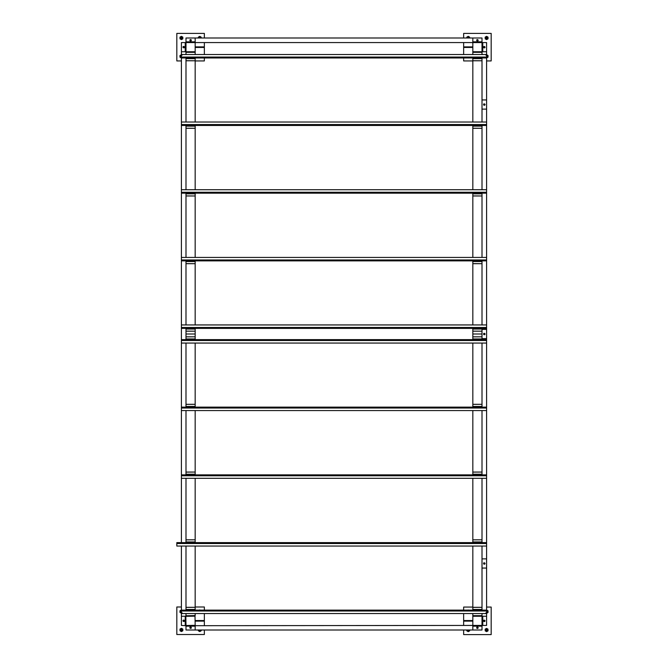 <?xml version="1.0" encoding="UTF-8"?>
<svg xmlns="http://www.w3.org/2000/svg" width="668" height="668" viewBox="0 0 668 668"><rect width="100%" height="100%" fill="white"/><g stroke="black" fill="none" stroke-linecap="round" stroke-linejoin="round"><path stroke-width="1" d="M478.012 627.369L477.812 628.404L478.213 627.72L477.42 628.404L476.618 627.72L477.019 628.404L477.019 627.027L476.618 627.72L477.42 627.027L478.012 627.369M477.428 627.118C477.428 628.429 477.428 628.429 477.428 627.118M484.893 620.489L484.701 621.524L485.093 620.831L483.899 621.524L484.701 621.524L483.507 620.831L483.899 621.524L483.899 620.146L483.507 620.831L484.3 620.146L484.893 620.489M484.308 620.23C484.308 621.541 484.308 621.541 484.308 620.23M477.194 328.122L477.57 328.572L476.818 328.623L477.194 328.122M477.57 328.097L478.171 328.205L477.57 328.572M476.818 328.147L476.66 328.773L478.171 328.673M477.637 328.915L476.818 328.623M476.843 328.748L477.996 328.748M476.827 328.765L478.021 328.781L476.827 328.765M476.727 328.205L478.096 328.188M477.194 260.62L477.57 261.071L476.818 261.121L477.194 260.62M477.57 260.595L478.171 260.695L477.57 261.071M476.818 260.645L476.66 261.271L478.171 261.171M477.637 261.413L476.818 261.121M476.843 261.246L477.996 261.246M476.827 261.255L478.021 261.28L476.827 261.255M476.727 260.704L478.096 260.687M477.194 192.91L477.57 193.361L476.818 193.411L477.194 192.91M477.57 192.885L478.171 192.994L477.57 193.361M476.727 193.044L476.66 193.57L478.171 193.469M477.637 193.703L476.818 193.411M478.096 192.977L476.818 192.935M476.827 193.553L477.996 193.536M477.628 193.394L476.927 193.436M477.194 125.208L477.57 125.659L476.818 125.709L477.194 125.208M477.57 125.183L478.171 125.283L477.57 125.659M476.727 125.333L476.66 125.86L478.171 125.759M477.637 126.001L476.818 125.709M478.096 125.275L476.818 125.233M476.827 125.843L477.996 125.834M477.194 57.707L477.57 58.158L476.818 58.208L477.194 57.707M477.57 57.682L478.171 57.782L477.57 58.158M476.818 57.732L476.66 58.358L478.171 58.258M477.637 58.492L476.818 58.208M476.827 58.341L477.996 58.333M477.628 58.183L476.927 58.225M476.727 57.79L478.096 57.774M484.893 46.827L484.701 47.854L485.093 47.169L483.899 47.854L484.701 47.854L483.507 47.169L483.899 47.854L483.899 46.476L483.507 47.169L484.3 46.476L484.893 46.827M484.308 46.568C484.308 47.879 484.308 47.879 484.308 46.568M478.012 39.938L477.812 40.973L478.213 40.28L477.42 40.973L476.618 40.28L477.019 40.973L477.019 39.596L476.618 40.28L477.42 39.596L478.012 39.938M477.428 39.688C477.428 40.99 477.428 40.99 477.428 39.688M476.818 39.938L477.42 39.596M477.87 339.853L477.57 339.428L478.171 339.327L477.87 339.853M477.57 339.903L476.818 339.853L477.57 339.428M476.818 339.853L476.818 339.377M476.96 339.11L478.171 339.327M477.637 339.085L476.743 339.244M477.987 339.252L476.843 339.252M478.096 339.812L476.727 339.795M477.87 407.355L477.57 406.929L478.171 406.829L477.87 407.355M477.57 407.405L476.818 407.355L477.57 406.929M476.818 407.355L476.818 406.879M476.96 406.612L478.171 406.829M477.637 406.587L476.743 406.745M477.987 406.754L476.81 406.72M478.096 407.313L476.727 407.296M477.87 475.098L477.57 474.672L478.171 474.572L477.87 475.098M477.57 475.148L476.818 475.098L477.57 474.672M476.818 475.098L476.818 474.622M476.96 474.363L478.171 474.572M477.637 474.33L476.743 474.489M477.987 474.497L476.843 474.497M478.004 474.439L476.81 474.464L478.004 474.439M478.096 475.057L476.727 474.998M477.87 542.842L477.57 542.424L478.171 542.316L477.87 542.842M477.57 542.892L476.818 542.85L477.57 542.424M476.818 542.85L476.818 542.374M476.96 542.107L478.171 542.316M477.637 542.082L476.743 542.232M477.987 542.249L476.843 542.249M478.004 542.191L476.81 542.207L478.004 542.191M478.096 542.808L476.727 542.792M477.87 610.352L477.57 609.926L478.171 609.817L477.87 610.352M477.57 610.402L476.818 610.352L477.57 609.926M476.818 610.352L476.818 609.876M476.96 609.608L478.171 609.817M477.637 609.583L476.743 609.734M477.987 609.75L476.843 609.75M478.096 610.31L476.727 610.293M189.988 628.062L190.188 627.027L189.787 627.72L190.58 627.027L191.382 627.72L190.981 627.027L190.981 628.404L191.382 627.72L190.58 628.404L189.988 628.062M190.572 628.312C190.572 627.01 190.572 627.01 190.572 628.312M183.107 621.173L183.299 620.146L182.907 620.831L184.101 620.146L183.299 620.146L184.493 620.831L184.101 620.146L184.101 621.524L184.493 620.831L183.7 621.524L183.107 621.173M184.101 621.524L183.7 621.524C183.7 620.021 183.7 620.021 183.7 621.524L184.101 621.524M183.692 621.432C183.692 620.121 183.692 620.121 183.692 621.432M190.129 328.147L190.43 328.572L189.829 328.673L190.129 328.147M190.43 328.097L191.182 328.147L190.43 328.572M191.182 328.147L191.182 328.623M191.04 328.89L189.829 328.673M190.363 328.915L191.257 328.756M190.013 328.748L191.157 328.748M189.904 328.188L191.273 328.205M190.129 260.645L190.43 261.071L189.829 261.171L190.129 260.645M190.43 260.595L191.182 260.645L190.43 261.071M191.182 260.645L191.182 261.121M191.04 261.388L189.829 261.171M190.363 261.413L191.257 261.255M190.013 261.246L191.19 261.28M189.904 260.687L191.273 260.704M190.129 192.943L190.43 193.361L189.829 193.469L190.129 192.943M190.43 192.885L191.182 192.935L190.43 193.361M191.182 192.935L191.182 193.411M191.04 193.678L189.829 193.469M190.363 193.703L191.257 193.553M190.013 193.536L191.157 193.536M189.996 193.595L191.19 193.578L189.996 193.595M189.904 192.977L191.273 193.044M190.129 125.233L190.43 125.659L189.829 125.759L190.129 125.233M190.43 125.183L191.182 125.233L190.43 125.659M191.182 125.233L191.182 125.709M191.04 125.968L189.829 125.759M190.363 126.001L191.257 125.843M190.013 125.834L191.157 125.834M189.996 125.893L191.19 125.868L189.996 125.893M189.904 125.275L191.273 125.333M190.129 57.732L190.43 58.158L189.829 58.258L190.129 57.732M190.43 57.682L191.182 57.732L190.43 58.158M191.182 57.732L191.182 58.208M191.04 58.467L189.829 58.258M190.363 58.492L191.257 58.341M190.013 58.333L191.157 58.333M189.904 57.774L191.273 57.79M183.107 47.511L183.299 46.476L182.907 47.169L184.101 46.476L183.299 46.476L184.493 47.169L184.101 46.476L184.101 47.854L184.493 47.169L183.7 47.854L183.107 47.511M183.692 47.77C183.692 46.459 183.692 46.459 183.692 47.77M189.988 40.631L190.188 39.596L189.787 40.28L190.58 39.596L191.382 40.28L190.981 39.596L190.981 40.973L191.382 40.28L190.58 40.973L189.988 40.631M190.572 40.882C190.572 39.571 190.572 39.571 190.572 40.882M190.806 339.878L190.43 339.428L191.182 339.377L190.806 339.878M190.43 339.903L189.829 339.795L190.43 339.428M191.182 339.853L191.34 339.227L189.829 339.327M190.363 339.085L191.182 339.377M191.157 339.252L190.004 339.252M190.372 339.402L191.073 339.352M191.173 339.235L189.979 339.219L191.173 339.235M191.273 339.795L189.904 339.812M190.806 407.38L190.43 406.929L191.182 406.879L190.806 407.38M190.43 407.405L189.829 407.305L190.43 406.929M191.182 407.355L191.34 406.728L189.829 406.829M190.363 406.587L191.182 406.879M191.157 406.754L190.004 406.754M191.173 406.745L189.979 406.72L191.173 406.745M191.273 407.296L189.904 407.313M190.806 475.123L190.43 474.672L191.182 474.622L190.806 475.123M190.43 475.148L189.829 475.048L190.43 474.672M191.273 474.998L191.34 474.472L189.829 474.572M190.363 474.33L191.182 474.622M189.904 475.057L191.182 475.098M191.173 474.489L190.004 474.497M190.806 542.875L190.43 542.424L191.182 542.374L190.806 542.875M190.43 542.892L189.829 542.792L190.43 542.424M191.182 542.85L191.34 542.216L189.829 542.316M190.363 542.082L191.182 542.374M191.173 542.232L190.004 542.249M191.273 542.792L189.904 542.808M190.806 610.377L190.43 609.926L191.182 609.876L190.806 610.377M190.43 610.402L189.829 610.293L190.43 609.926M191.182 610.352L191.34 609.717L189.829 609.817M190.363 609.583L191.182 609.876M191.157 609.75L190.004 609.75M191.173 609.734L189.979 609.717L191.173 609.734M191.273 610.293L189.904 610.31M194.998 615.587L195.173 625.34L185.996 625.507L185.821 615.754L195.173 615.587L195.173 613.55M195.006 616.163L185.829 616.322L195.006 616.163M472.827 615.671L482.004 615.671L482.004 625.423L472.827 625.423L472.827 613.55M482.004 616.247L472.827 616.247L482.296 616.247L482.296 625.423L486.596 625.423L486.596 613.55L181.404 613.55L181.404 546.048M185.996 51.753L195.173 51.753L185.704 51.753L185.996 42.293L195.173 42.293L195.173 52.329L185.996 52.329L185.996 42.577L482.004 42.577L482.004 54.525M482.296 51.753L482.296 42.577L472.827 42.293L472.827 51.753L486.596 51.753L486.596 54.525L181.404 54.525L181.404 42.577L185.704 42.577M482.004 52.329L472.827 52.329L472.827 54.525M482.004 122.027L482.004 60.771L472.827 60.771L472.827 122.027M482.004 189.737L482.004 128.273L472.827 128.273L472.827 189.737M482.004 257.439L482.004 195.974L472.827 195.974L472.827 257.439M482.004 324.94L482.004 263.685L472.827 263.685L472.827 324.94M472.827 336.814L482.004 336.814L482.004 331.186L472.827 331.186L472.827 334L482.004 334L472.827 334L472.827 340.521L482.004 340.521L472.827 340.246M185.996 52.329L185.996 54.525M195.173 122.027L195.173 60.771L185.996 60.771L185.996 122.027M195.173 189.737L195.173 128.273L185.996 128.273L185.996 189.737M195.173 257.439L195.173 195.974L185.996 195.974L185.996 257.439M195.173 324.94L195.173 263.685L185.996 263.685L185.996 324.94M185.996 336.814L195.173 336.814L195.173 331.186L185.996 331.186L185.996 334L195.173 334L185.996 334L185.996 340.521L195.173 340.521L185.996 340.246M195.173 52.329L195.173 54.525M482.004 546.048L482.004 607.312L472.827 607.312L472.827 546.048M482.004 478.305L482.004 539.811L472.827 539.811L472.827 478.305M482.004 410.561L482.004 472.059L472.827 472.059L472.827 410.561M482.004 343.06L482.004 404.315L472.827 404.315L472.827 343.06M482.004 615.671L482.004 613.55M185.996 615.746L185.996 613.55M195.173 546.048L195.173 607.312L185.996 607.312L185.996 546.048M195.173 478.305L195.173 539.811L185.996 539.811L185.996 478.305M195.173 410.561L195.173 472.059L185.996 472.059L185.996 410.561M195.173 343.06L195.173 404.315L185.996 404.315L185.996 343.06M472.827 52.329L472.827 51.753L482.004 51.753M190.58 625.423L195.173 625.423L195.165 624.672M195.023 616.99L195.014 616.247M195.089 620.547L204.291 620.547L204.291 621.115L195.098 621.115M472.827 621.115L463.709 621.115L463.709 620.547L472.827 620.547M472.827 47.453L463.709 47.453L463.709 46.885L472.827 46.885M195.173 46.885L204.291 46.885L204.291 47.453L195.173 47.453M486.596 54.525L486.596 109.126L482.004 109.126M486.596 99.941L482.004 99.941M486.596 109.126L486.596 338.592L482.004 338.592M486.596 329.407L482.004 329.407M486.596 546.048L486.596 543.518L176.82 543.518L176.82 546.048L486.596 546.048L486.596 568.059L482.004 568.059M486.596 558.874L482.004 558.874M472.827 607.062L463.65 607.062L463.65 610.126M463.65 613.55L463.65 625.423M463.65 630.007L463.65 634.6L491.18 634.6L491.18 607.062L486.596 607.062M181.404 606.987L176.82 606.987L176.82 634.516L204.35 634.516L204.35 630.007M204.35 610.126L204.35 606.987L195.173 606.987M204.35 625.423L204.35 613.55M486.596 60.938L491.18 60.938L491.18 33.4L463.65 33.4L463.65 37.992M463.65 42.577L463.65 54.525M463.65 57.957L463.65 60.938L472.827 60.938M482.296 625.423L185.996 625.707L185.996 630.007L482.004 630.007L482.004 626.166L472.827 626.166L472.827 630.007M185.996 42.293L185.996 37.992L482.004 37.992L482.004 42.293M185.996 625.707L181.404 625.423L181.404 613.55M181.404 542.616L181.404 328.372L185.996 328.372M486.596 324.94L181.404 324.94L181.404 260.871L185.996 260.871M486.596 257.439L181.404 257.439L181.404 193.169L185.996 193.169M486.596 189.737L181.404 189.737L181.404 125.459L185.996 125.459M486.596 122.027L181.404 122.027L181.404 57.957L185.996 57.957M486.596 338.592L486.596 339.628L482.004 339.628M181.404 343.06L486.596 343.06L486.596 407.129L482.004 407.129M181.404 410.561L486.596 410.561L486.596 474.873L482.004 474.873M181.404 478.305L486.596 478.305L486.596 542.616L482.004 542.616M486.596 568.059L486.596 610.126L482.004 610.126M482.296 616.247L486.596 616.247M482.296 42.577L486.596 42.577L486.596 51.753M195.173 625.707L195.173 630.007M482.004 625.707L482.004 626.166M472.827 625.707L472.827 626.166M185.704 51.753L181.404 51.753M185.704 625.423L185.704 616.247L181.404 616.247M472.827 42.293L472.827 37.992M195.173 42.293L195.173 37.992M486.596 328.372L482.004 328.372M472.827 328.372L195.173 328.372M486.596 327.479L181.404 327.479L181.404 328.372M181.404 324.94L181.404 327.479M486.596 193.169L482.004 193.169M472.827 193.169L195.173 193.169M486.596 192.267L181.404 192.267L181.404 193.169M181.404 189.737L181.404 192.267M486.596 57.957L482.004 57.957M472.827 57.957L195.173 57.957M486.596 57.056L181.404 57.056L181.404 57.957M181.404 54.525L181.404 57.056M486.596 125.459L482.004 125.459M472.827 125.459L195.173 125.459M486.596 124.557L181.404 124.557L181.404 125.459M181.404 122.027L181.404 124.557M486.596 260.871L482.004 260.871M472.827 260.871L195.173 260.871M486.596 259.969L181.404 259.969L181.404 260.871M181.404 257.439L181.404 259.969M482.004 327.479L472.827 327.754L482.004 327.479M482.004 331.186L472.827 331.128L472.827 327.754M482.004 331.128L482.004 327.754M482.004 259.969L472.827 260.253L482.004 259.969M482.004 263.685L472.827 263.626L472.827 260.253M482.004 263.626L482.004 260.253M482.004 192.267L472.827 192.543L482.004 192.267M482.004 195.974L472.827 195.924L472.827 192.543M482.004 195.924L482.004 192.543M482.004 124.557L472.827 124.841L482.004 124.557M482.004 128.273L472.827 128.214L472.827 124.841M482.004 128.214L482.004 124.841M482.004 57.056L472.827 57.339L482.004 57.056M482.004 60.771L472.827 60.713L472.827 57.339M482.004 60.713L482.004 57.339M195.173 57.056L185.996 57.339L195.173 57.056M195.173 60.771L185.996 60.713L185.996 57.339M195.173 60.713L195.173 57.339M195.173 124.557L185.996 124.841L195.173 124.557M195.173 128.273L185.996 128.214L185.996 124.841M195.173 128.214L195.173 124.841M195.173 192.267L185.996 192.543L195.173 192.267M195.173 195.974L185.996 195.924L185.996 192.543M195.173 195.924L195.173 192.543M195.173 259.969L185.996 260.253L195.173 259.969M195.173 263.685L185.996 263.626L185.996 260.253M195.173 263.626L195.173 260.253M195.173 327.479L185.996 327.754L195.173 327.479M195.173 331.186L185.996 331.128L185.996 327.754M195.173 331.128L195.173 327.754M472.827 339.628L195.173 339.628M185.996 339.628L181.404 339.628M486.596 343.06L486.596 340.521L181.404 340.521M486.596 340.521L486.596 339.628M472.827 474.873L195.173 474.873M185.996 474.873L181.404 474.873M486.596 478.305L486.596 475.775L181.404 475.775M486.596 475.775L486.596 474.873M472.827 610.126L195.173 610.126M185.996 610.126L181.404 610.126M486.596 613.55L486.596 611.02L181.404 611.02M486.596 611.02L486.596 610.126M472.827 407.129L195.173 407.129M185.996 407.129L181.404 407.129M486.596 410.561L486.596 408.031L181.404 408.031M486.596 408.031L486.596 407.129M472.827 542.616L195.173 542.616M185.996 542.616L176.82 542.616L176.82 543.518M486.596 543.518L486.596 542.616M195.173 336.814L185.996 336.872M195.173 336.872L195.173 340.246M195.173 404.315L185.996 404.374L185.996 408.031L195.173 408.031L185.996 407.747M195.173 404.374L195.173 407.747M195.173 472.059L185.996 472.117L185.996 475.775L195.173 475.775L185.996 475.491M195.173 472.117L195.173 475.491M195.173 539.811L185.996 539.861L185.996 543.518L195.173 543.518L185.996 543.234M195.173 539.861L195.173 543.234M195.173 607.312L185.996 607.362L185.996 611.02L195.173 611.02L185.996 610.744M195.173 607.362L195.173 610.744M482.004 607.312L472.827 607.362L472.827 611.02L482.004 611.02L472.827 610.744M482.004 607.362L482.004 610.744M482.004 539.811L472.827 539.861L472.827 543.518L482.004 543.518L472.827 543.234M482.004 539.861L482.004 543.234M482.004 472.059L472.827 472.117L472.827 475.775L482.004 475.775L472.827 475.491M482.004 472.117L482.004 475.491M482.004 404.315L472.827 404.374L472.827 408.031L482.004 408.031L472.827 407.747M482.004 404.374L482.004 407.747M482.004 336.814L472.827 336.872M482.004 336.872L482.004 340.246M484.893 563.124L484.701 564.151L485.093 563.466L483.899 564.151L484.701 564.151L483.507 563.466L483.899 564.151L483.899 562.773L483.507 563.466L484.3 562.773L484.893 563.124M484.308 562.865C484.308 564.176 484.308 564.176 484.308 562.865M484.893 333.658L484.701 334.685L485.093 334L483.899 334.685L484.701 334.685L483.507 334L483.899 334.685L483.899 333.315L483.507 334L484.3 333.315L484.893 333.658M484.308 333.399C484.308 334.71 484.308 334.71 484.308 333.399M484.3 334.685L483.707 334.342M484.893 104.191L484.701 105.227L485.093 104.534L483.899 105.227L484.701 105.227L483.507 104.534L483.899 105.227L483.899 103.849L483.507 104.534L484.3 103.849L484.893 104.191M484.308 103.932C484.308 105.243 484.308 105.243 484.308 103.932M486.596 629.323L486.596 630.701L486.596 629.323M486.387 630.667L487.281 630.007M486.596 630.609C486.596 629.314 486.596 629.314 486.596 630.609M485.836 630.007L485.836 629.999C487.49 632.579 487.49 627.444 485.836 630.007L485.836 630.007M486.596 629.248L487.356 630.007M486.972 630.667L486.529 630.767M485.16 629.181L486.596 628.354L485.16 629.181L485.16 630.007L485.16 629.181M486.596 628.354L488.032 629.181L486.596 628.354M488.032 630.007L488.032 630.842L487.314 628.772L485.878 628.772L485.16 630.842L485.878 631.252L485.16 630.007L486.596 631.669L487.314 631.252L485.878 631.252L488.032 630.842L487.314 631.252L488.032 630.007M485.736 630.007C487.607 632.913 487.607 627.11 485.736 630.007M486.438 630.859L487.456 630.007M486.596 612.339L486.596 610.961C486.596 612.464 486.596 612.464 486.596 610.961M486.596 611.061C486.596 612.356 486.596 612.356 486.596 611.061M486.972 612.314L486.596 610.894L487.356 611.654M486.596 610.001L488.032 610.828L486.596 610.001M485.878 612.898L487.314 612.898L486.596 613.308L488.032 612.481L487.314 612.898L488.032 610.828L488.032 612.481L487.314 610.41L485.878 610.41M487.456 611.654L486.596 612.514L486.83 610.828M468.836 630.358L467.583 630.216M468.836 630.007L467.642 630.007M467.475 630.016L468.619 630.667L468.994 630.007M468.619 630.667L468.168 630.767M469.671 630.007L469.671 630.842L469.671 630.007L468.235 631.669L469.671 630.842L466.807 630.842L468.235 631.669L466.807 630.007L466.807 630.842L466.807 630.007M467.375 630.007L468.669 630.759L469.095 630.007L468.084 630.859M467.516 610.41L468.235 610.001L467.516 610.41M468.235 610.001L468.953 610.41L468.235 610.001M468.953 57.59L468.235 57.999L468.953 57.59M468.235 57.999L467.516 57.59L468.235 57.999M486.596 57.039L486.596 55.661C486.596 57.156 486.596 57.156 486.596 55.661M486.596 55.753C486.596 57.047 486.596 57.047 486.596 55.753M486.972 57.005L486.596 55.586L487.356 56.346M486.596 54.692L488.032 55.519L486.596 54.692M485.878 57.59L487.314 57.59L486.596 57.999L488.032 57.172L487.314 57.59L488.032 55.519L488.032 57.172L487.314 55.102L485.878 55.102M487.022 57.089L486.596 57.206L487.022 57.089L486.596 55.486L487.022 55.603M486.596 38.677L486.596 37.299L485.937 38.193M486.596 37.391C486.596 38.686 486.596 38.686 486.596 37.391M486.596 37.299C486.596 38.794 486.596 38.794 486.596 37.299L485.928 38.16M485.836 37.992L485.836 37.984C487.49 40.556 487.49 35.421 485.836 37.992L485.836 37.992M486.596 37.233L487.356 37.992L486.529 38.744M485.16 37.157L486.596 36.331L485.16 37.157L485.16 37.992L485.16 37.157M486.596 36.331L488.032 37.157L486.596 36.331M488.032 37.992L488.032 37.157L488.032 38.819L487.314 36.748L485.878 36.748L485.16 38.819L485.878 39.228L485.16 37.992L486.596 39.646L487.314 39.228L485.878 39.228L488.032 38.819L487.314 39.228L488.032 37.992L487.314 39.228M485.736 37.992C487.607 40.89 487.607 35.087 485.736 37.992M487.022 37.241L486.588 37.132M486.438 38.836L487.456 37.992M468.235 37.299L467.55 37.992L468.235 37.299C468.235 38.794 468.235 38.794 468.235 37.299C468.235 38.794 468.235 38.794 468.235 37.299L468.928 37.992M468.235 37.391C468.235 38.686 468.235 38.686 468.235 37.391C468.235 38.686 468.235 38.686 468.235 37.391M467.475 37.992L468.619 37.333L468.994 37.992L468.235 37.233M466.807 37.157L468.235 36.331L466.807 37.157L466.807 37.992L466.807 37.157M468.235 36.331L469.671 37.157L468.235 36.331M469.671 37.992L468.953 36.748L467.516 36.748L466.807 37.992M469.095 37.992L468.669 37.241L467.375 37.992M468.669 37.241L468.235 37.132M199.047 610.327L199.765 609.917L199.047 610.327M199.765 609.917L200.483 610.327L199.765 609.917M200.358 630.275L199.122 630.191M200.35 630.007L199.173 630.007M199.006 630.007L200.141 630.584L200.517 630.007M200.141 630.584L199.69 630.684M201.193 629.932L201.193 630.759L201.193 629.932L199.765 631.586L201.193 630.759L198.329 630.759L199.765 631.586L198.329 629.932L198.329 630.759L198.329 629.932M198.905 630.007L200.191 630.675L200.617 630.007M199.047 631.168L198.329 630.007M199.607 630.776L200.191 630.675M181.404 630.617L181.404 629.239L180.769 630.191M181.404 629.331C181.404 630.625 181.404 630.625 181.404 629.331M181.404 629.239C181.404 630.742 181.404 630.742 181.404 629.239L180.736 630.099M180.644 629.932L180.644 629.924C182.297 632.496 182.297 627.361 180.644 629.932L180.644 629.932M181.404 629.173L182.164 629.932M181.788 630.584L181.337 630.684M179.968 629.097L181.404 628.271L179.968 629.097L179.968 629.932L179.968 629.097M181.404 628.271L182.84 629.097L181.404 628.271M180.686 631.168L182.84 630.759L182.122 631.168L182.84 629.097L182.84 630.759L182.122 628.688L180.686 628.688L179.968 630.759L180.686 631.168L179.968 629.932L181.404 631.586L182.122 631.168L181.404 631.586L179.968 629.932M180.544 629.932C182.414 632.83 182.414 627.027 180.544 629.932M181.838 629.181L181.404 629.072M181.245 630.776L181.838 630.675M180.736 611.738L181.404 610.886C181.404 612.381 181.404 612.381 181.404 610.886L180.769 611.83M181.404 610.978C181.404 612.272 181.404 612.272 181.404 610.978M181.404 610.811L180.644 611.562L181.337 612.331M179.968 610.744L181.404 609.917L179.968 610.744L179.968 611.571L179.968 610.744M181.404 613.224L179.968 612.397L181.404 613.224M179.968 612.397L179.968 611.571L179.968 612.397M182.122 612.815L180.686 612.815L179.968 611.571L180.686 610.327L182.122 610.327M181.404 610.711L180.544 611.571L181.245 612.414M180.686 612.815L179.968 611.571M180.736 56.513L181.404 55.661C181.404 57.156 181.404 57.156 181.404 55.661L180.736 56.513M181.404 55.753C181.404 57.047 181.404 57.047 181.404 55.753M181.404 55.586L180.644 56.337M180.644 56.354L181.337 57.106M179.968 55.519L181.404 54.692L179.968 55.519L179.968 56.346L179.968 55.519M181.404 57.999L179.968 57.172L181.404 57.999M179.968 57.172L179.968 56.346L179.968 57.172M182.122 57.59L180.686 57.59L179.968 56.346L180.686 55.102L182.122 55.102M181.404 55.486L180.544 56.346L181.245 57.189M180.686 57.59L179.968 56.346M200.483 57.59L199.765 57.999L200.483 57.59M199.765 57.999L199.047 57.59L199.765 57.999M199.765 37.299L199.072 37.992L199.765 37.299C199.765 38.794 199.765 38.794 199.765 37.299C199.765 38.794 199.765 38.794 199.765 37.299L200.45 37.992M199.765 37.391C199.765 38.686 199.765 38.686 199.765 37.391C199.765 38.686 199.765 38.686 199.765 37.391M199.006 37.992L200.141 37.333L200.525 37.992L199.757 37.233M198.329 37.157L199.765 36.331L198.329 37.157L198.329 37.992L198.329 37.157M199.765 36.331L201.193 37.157L199.765 36.331M201.193 37.992L200.483 36.748L199.047 36.748L198.329 37.992M200.625 37.992L200.191 37.241L198.905 37.992M204.35 37.992L204.35 33.4L176.82 33.4L176.82 60.938L181.404 60.938M195.173 60.938L204.35 60.938L204.35 57.957M204.35 54.525L204.35 42.577M181.404 38.677L181.404 37.299C181.404 38.794 181.404 38.794 181.404 37.299L180.736 38.16L181.404 37.299M181.404 37.391C181.404 38.686 181.404 38.686 181.404 37.391M180.644 37.992L180.644 37.984C182.297 40.556 182.297 35.421 180.644 37.992L180.644 37.992M181.404 37.233L182.164 37.992M181.788 38.644L181.337 38.744M179.968 37.157L181.404 36.331L179.968 37.157L179.968 37.992L179.968 37.157M181.404 36.331L182.84 37.157L181.404 36.331M180.686 39.228L182.84 38.819L182.122 39.228L182.84 37.157L182.84 38.819L182.122 36.748L180.686 36.748L179.968 38.819L180.686 39.228L179.968 37.992L181.404 39.646L182.122 39.228L181.404 39.646L179.968 37.992M180.544 37.992C182.414 40.89 182.414 35.087 180.544 37.992M181.838 37.241L181.404 37.132M181.245 38.836L182.264 37.992M482.755 616.247L482.755 625.423M482.755 42.577L482.755 51.753M195.173 626.166L185.996 626.166M185.245 51.753L185.245 42.577M185.245 625.423L185.245 616.247M472.827 41.834L482.004 41.834M185.996 41.834L195.173 41.834M482.004 328.506L478.171 328.506M476.66 328.506L472.827 328.506M482.004 329.048L472.827 329.048M482.004 261.004L478.171 261.004M476.66 261.004L472.827 261.004M482.004 261.547L472.827 261.547M482.004 193.302L478.171 193.302M476.66 193.302L472.827 193.302M482.004 193.837L472.827 193.837M482.004 125.592L478.171 125.592M476.66 125.592L472.827 125.592M482.004 126.135L472.827 126.135M482.004 58.091L478.171 58.091M476.66 58.091L472.827 58.091M482.004 58.634L472.827 58.634M195.173 58.091L191.34 58.091M189.829 58.091L185.996 58.091M195.173 58.634L185.996 58.634M195.173 125.592L191.34 125.592M189.829 125.592L185.996 125.592M195.173 126.135L185.996 126.135M195.173 193.302L191.34 193.302M189.829 193.302L185.996 193.302M195.173 193.837L185.996 193.837M195.173 261.004L191.34 261.004M189.829 261.004L185.996 261.004M195.173 261.547L185.996 261.547M195.173 328.506L191.34 328.506M189.829 328.506L185.996 328.506M195.173 329.048L185.996 329.048M195.173 338.952L185.996 338.952M195.173 339.494L191.34 339.494M189.829 339.494L185.996 339.494M195.173 406.453L185.996 406.453M195.173 406.996L191.34 406.996M189.829 406.996L185.996 406.996M195.173 474.196L185.996 474.196M195.173 474.739L191.34 474.739M189.829 474.739L185.996 474.739M195.173 541.948L185.996 541.948M195.173 542.483L191.34 542.483M189.829 542.483L185.996 542.483M195.173 609.45L185.996 609.45M195.173 609.984L191.34 609.984M189.829 609.984L185.996 609.984M482.004 609.45L472.827 609.45M482.004 609.984L478.171 609.984M476.66 609.984L472.827 609.984M482.004 541.948L472.827 541.948M482.004 542.483L478.171 542.483M476.66 542.483L472.827 542.483M482.004 474.196L472.827 474.196M482.004 474.739L478.171 474.739M476.66 474.739L472.827 474.739M482.004 406.453L472.827 406.453M482.004 406.996L478.171 406.996M476.66 406.996L472.827 406.996M482.004 338.952L472.827 338.952M482.004 339.494L478.171 339.494M476.66 339.494L472.827 339.494"/></g></svg>
